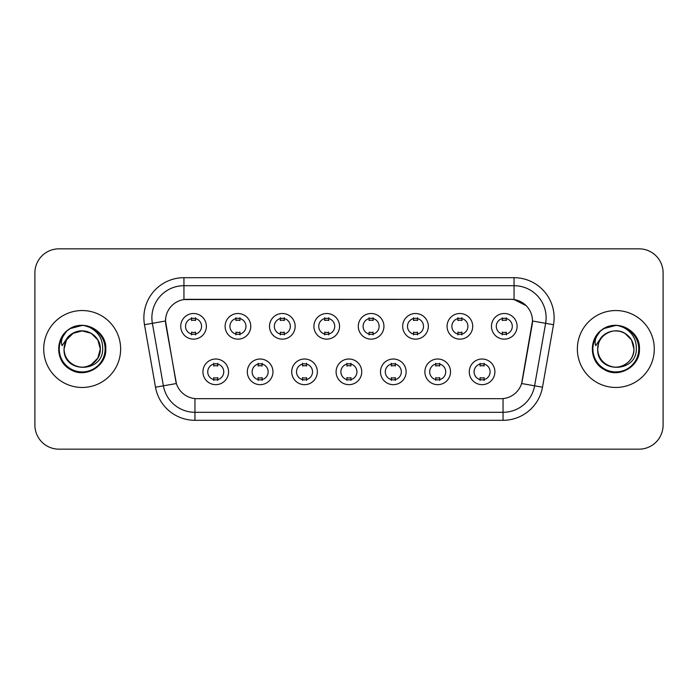 <?xml version="1.0" encoding="UTF-8"?>
<svg xmlns="http://www.w3.org/2000/svg" width="698" height="698" viewBox="0 0 698 698"><rect width="100%" height="100%" fill="white"/><g stroke="black" fill="none" stroke-linecap="round" stroke-linejoin="round"><path stroke-width="1.05" d="M272.962 371.833A12.817 12.817 0 0 1 260.136 384.659A12.817 12.817 0 0 1 247.319 371.833A12.817 12.817 0 0 1 260.136 359.016A12.817 12.817 0 0 1 272.962 371.833M252.126 371.833A8.01 8.01 0 0 0 260.136 379.852A8.01 8.01 0 0 0 268.154 371.833A8.01 8.01 0 0 0 260.136 363.824A8.01 8.01 0 0 0 252.126 371.833M317.346 371.833A12.817 12.817 0 0 1 304.529 384.659A12.817 12.817 0 0 1 291.712 371.833A12.817 12.817 0 0 1 304.529 359.016A12.817 12.817 0 0 1 317.346 371.833M296.519 371.833A8.01 8.01 0 0 0 304.529 379.852A8.01 8.01 0 0 0 312.538 371.833A8.01 8.01 0 0 0 304.529 363.824A8.01 8.01 0 0 0 296.519 371.833M361.739 371.833A12.817 12.817 0 0 1 348.921 384.659A12.817 12.817 0 0 1 336.096 371.833A12.817 12.817 0 0 1 348.921 359.016A12.817 12.817 0 0 1 361.739 371.833M340.903 371.833A8.01 8.01 0 0 0 348.921 379.852A8.01 8.01 0 0 0 356.931 371.833A8.01 8.01 0 0 0 348.921 363.824A8.01 8.01 0 0 0 340.903 371.833M406.131 371.833A12.817 12.817 0 0 1 393.314 384.659A12.817 12.817 0 0 1 380.489 371.833A12.817 12.817 0 0 1 393.314 359.016A12.817 12.817 0 0 1 406.131 371.833M385.296 371.833A8.01 8.01 0 0 0 393.314 379.852A8.01 8.01 0 0 0 401.324 371.833A8.01 8.01 0 0 0 393.314 363.824A8.01 8.01 0 0 0 385.296 371.833M450.524 371.833A12.817 12.817 0 0 1 437.698 384.659A12.817 12.817 0 0 1 424.881 371.833A12.817 12.817 0 0 1 437.698 359.016A12.817 12.817 0 0 1 450.524 371.833M429.689 371.833A8.01 8.01 0 0 0 437.698 379.852A8.01 8.01 0 0 0 445.717 371.833A8.01 8.01 0 0 0 437.698 363.824A8.01 8.01 0 0 0 429.689 371.833M494.908 371.833A12.817 12.817 0 0 1 482.091 384.659A12.817 12.817 0 0 1 469.274 371.833A12.817 12.817 0 0 1 482.091 359.016A12.817 12.817 0 0 1 494.908 371.833M474.082 371.833A8.01 8.01 0 0 0 482.091 379.852A8.01 8.01 0 0 0 490.101 371.833A8.01 8.01 0 0 0 482.091 363.824A8.01 8.01 0 0 0 474.082 371.833M228.569 371.833A12.817 12.817 0 0 1 215.752 384.659A12.817 12.817 0 0 1 202.926 371.833A12.817 12.817 0 0 1 215.752 359.016A12.817 12.817 0 0 1 228.569 371.833M207.734 371.833A8.01 8.01 0 0 0 215.752 379.852A8.01 8.01 0 0 0 223.761 371.833A8.01 8.01 0 0 0 215.752 363.824A8.01 8.01 0 0 0 207.734 371.833M250.765 326.324A12.817 12.817 0 0 1 237.939 339.141A12.817 12.817 0 0 1 225.122 326.324A12.817 12.817 0 0 1 237.939 313.507A12.817 12.817 0 0 1 250.765 326.324M229.93 326.324A8.01 8.01 0 0 0 237.939 334.333A8.01 8.01 0 0 0 245.958 326.324A8.01 8.01 0 0 0 237.939 318.314A8.01 8.01 0 0 0 229.93 326.324M295.158 326.324A12.817 12.817 0 0 1 282.332 339.141A12.817 12.817 0 0 1 269.515 326.324A12.817 12.817 0 0 1 282.332 313.507A12.817 12.817 0 0 1 295.158 326.324M274.323 326.324A8.01 8.01 0 0 0 282.332 334.333A8.01 8.01 0 0 0 290.351 326.324A8.01 8.01 0 0 0 282.332 318.314A8.01 8.01 0 0 0 274.323 326.324M339.542 326.324A12.817 12.817 0 0 1 326.725 339.141A12.817 12.817 0 0 1 313.908 326.324A12.817 12.817 0 0 1 326.725 313.507A12.817 12.817 0 0 1 339.542 326.324M318.716 326.324A8.01 8.01 0 0 0 326.725 334.333A8.01 8.01 0 0 0 334.735 326.324A8.01 8.01 0 0 0 326.725 318.314A8.01 8.01 0 0 0 318.716 326.324M383.935 326.324A12.817 12.817 0 0 1 371.118 339.141A12.817 12.817 0 0 1 358.292 326.324A12.817 12.817 0 0 1 371.118 313.507A12.817 12.817 0 0 1 383.935 326.324M363.1 326.324A8.01 8.01 0 0 0 371.118 334.333A8.01 8.01 0 0 0 379.127 326.324A8.01 8.01 0 0 0 371.118 318.314A8.01 8.01 0 0 0 363.1 326.324M428.328 326.324A12.817 12.817 0 0 1 415.502 339.141A12.817 12.817 0 0 1 402.685 326.324A12.817 12.817 0 0 1 415.502 313.507A12.817 12.817 0 0 1 428.328 326.324M407.492 326.324A8.01 8.01 0 0 0 415.502 334.333A8.01 8.01 0 0 0 423.52 326.324A8.01 8.01 0 0 0 415.502 318.314A8.01 8.01 0 0 0 407.492 326.324M472.721 326.324A12.817 12.817 0 0 1 459.895 339.141A12.817 12.817 0 0 1 447.078 326.324A12.817 12.817 0 0 1 459.895 313.507A12.817 12.817 0 0 1 472.721 326.324M451.885 326.324A8.01 8.01 0 0 0 459.895 334.333A8.01 8.01 0 0 0 467.913 326.324A8.01 8.01 0 0 0 459.895 318.314A8.01 8.01 0 0 0 451.885 326.324M517.105 326.324A12.817 12.817 0 0 1 504.288 339.141A12.817 12.817 0 0 1 491.471 326.324A12.817 12.817 0 0 1 504.288 313.507A12.817 12.817 0 0 1 517.105 326.324M496.278 326.324A8.01 8.01 0 0 0 504.288 334.333A8.01 8.01 0 0 0 512.297 326.324A8.01 8.01 0 0 0 504.288 318.314A8.01 8.01 0 0 0 496.278 326.324M206.372 326.324A12.817 12.817 0 0 1 193.555 339.141A12.817 12.817 0 0 1 180.73 326.324A12.817 12.817 0 0 1 193.555 313.507A12.817 12.817 0 0 1 206.372 326.324M185.537 326.324A8.01 8.01 0 0 0 193.555 334.333A8.01 8.01 0 0 0 201.565 326.324A8.01 8.01 0 0 0 193.555 318.314A8.01 8.01 0 0 0 185.537 326.324M155.506 387.207L144.486 324.71A40.065 40.065 0 0 1 183.94 277.691L514.06 277.691A40.065 40.065 0 0 1 553.514 324.71L542.494 387.207A40.065 40.065 0 0 1 503.04 420.309L194.96 420.309A40.065 40.065 0 0 1 155.506 387.207L176.393 383.525L165.836 324.71A21.638 21.638 0 0 1 187.143 299.32L510.857 299.32A21.638 21.638 0 0 1 532.164 324.71L522.27 380.803A21.638 21.638 0 0 1 500.963 398.68L197.037 398.68A21.638 21.638 0 0 1 175.73 380.803L165.505 321.001L152.373 323.314A32.047 32.047 0 0 1 183.94 285.7L514.06 285.7A32.047 32.047 0 0 1 545.627 323.314L534.607 385.82A32.047 32.047 0 0 1 503.04 412.3L194.96 412.3A32.047 32.047 0 0 1 163.393 385.82L152.373 323.314A32.047 32.047 0 0 1 151.885 317.747M43.712 349A38.46 38.46 0 0 0 82.172 387.46A38.46 38.46 0 0 0 120.641 349A38.46 38.46 0 0 0 82.172 310.54A38.46 38.46 0 0 0 43.712 349A38.46 38.46 0 0 0 82.172 387.46A38.46 38.46 0 0 0 120.641 349A38.46 38.46 0 0 0 82.172 310.54A38.46 38.46 0 0 0 43.712 349M577.359 349A38.46 38.46 0 0 0 615.828 387.46A38.46 38.46 0 0 0 654.288 349A38.46 38.46 0 0 0 615.828 310.54A38.46 38.46 0 0 0 577.359 349A38.46 38.46 0 0 0 615.828 387.46A38.46 38.46 0 0 0 654.288 349A38.46 38.46 0 0 0 615.828 310.54A38.46 38.46 0 0 0 577.359 349M183.94 277.691L183.94 299.555L510.857 299.32L514.06 299.555L526.152 305.654M165.505 320.958L165.749 317.747M500.963 398.68L197.037 398.68M553.514 324.71L532.495 321.001L521.607 383.525L542.494 387.207M522.27 380.803L522.139 381.483M175.861 381.483L175.73 380.803M663.1 272.883A24.037 24.037 0 0 0 639.063 248.837L58.937 248.837A24.037 24.037 0 0 0 34.9 272.883L34.9 425.117A24.037 24.037 0 0 0 58.937 449.163L639.063 449.163A24.037 24.037 0 0 0 663.1 425.117L663.1 272.883L663.1 425.117M34.9 272.883L34.9 425.117M639.063 248.837L58.937 248.837M58.937 449.163L639.063 449.163M195.553 317.738L195.553 320.513A6.151 6.151 0 0 0 191.549 320.513L191.549 317.738M191.549 334.909L191.549 332.135A6.151 6.151 0 0 0 195.553 332.135L195.553 334.909M213.745 380.419L213.745 377.644A6.151 6.151 0 0 0 217.75 377.644L217.75 380.419M217.75 363.257L217.75 366.022A6.151 6.151 0 0 0 213.745 366.022L213.745 363.257M239.946 317.738L239.946 320.513A6.151 6.151 0 0 0 235.941 320.513L235.941 317.738M235.941 334.909L235.941 332.135A6.151 6.151 0 0 0 239.946 332.135L239.946 334.909M284.339 317.738L284.339 320.513A6.151 6.151 0 0 0 280.334 320.513L280.334 317.738M280.334 334.909L280.334 332.135A6.151 6.151 0 0 0 284.339 332.135L284.339 334.909M328.732 317.738L328.732 320.513A6.151 6.151 0 0 0 324.718 320.513L324.718 317.738M324.718 334.909L324.718 332.135A6.151 6.151 0 0 0 328.732 332.135L328.732 334.909M373.116 317.738L373.116 320.513A6.151 6.151 0 0 0 369.111 320.513L369.111 317.738M369.111 334.909L369.111 332.135A6.151 6.151 0 0 0 373.116 332.135L373.116 334.909M258.138 380.419L258.138 377.644A6.151 6.151 0 0 0 262.143 377.644L262.143 380.419M262.143 363.257L262.143 366.022A6.151 6.151 0 0 0 258.138 366.022L258.138 363.257M302.522 380.419L302.522 377.644A6.151 6.151 0 0 0 306.535 377.644L306.535 380.419M306.535 363.257L306.535 366.022A6.151 6.151 0 0 0 302.522 366.022L302.522 363.257M346.915 380.419L346.915 377.644A6.151 6.151 0 0 0 350.92 377.644L350.92 380.419M350.92 363.257L350.92 366.022A6.151 6.151 0 0 0 346.915 366.022L346.915 363.257M64.897 343.556L64.042 349C63.047 373.605 102.842 373.16 102.711 349C102.781 339.01 98.322 331.751 89.335 327.222L83.917 325.442C77.382 325.059 71.624 326.978 66.642 331.201L63.378 335.886C61.389 339.245 60.953 342.5 62.07 345.658L67.907 337.012C73.342 331.576 79.808 329.779 87.311 331.629A18.113 18.113 0 0 0 64.897 343.556L64.059 349C64.303 342.168 67.322 336.942 73.115 333.312C84.406 326.079 100.905 335.607 100.285 349C100.905 362.393 84.406 371.921 73.115 364.688C67.322 361.058 64.303 355.832 64.059 349C64.303 342.168 67.322 336.942 73.115 333.312C84.406 326.079 100.905 335.607 100.285 349L97.86 358.057L91.229 364.688M100.285 349C99.727 340.301 95.399 334.508 87.311 331.629L91.229 333.312L97.86 339.943L100.285 349C100.041 355.832 97.022 361.058 91.229 364.688C79.938 371.921 63.448 362.393 64.059 349L66.485 339.943L73.115 333.312L82.172 330.887L91.229 333.312M67.933 330.154L70.367 328.54L82.364 325.381L70.367 328.54L67.933 330.154L70.367 328.54L82.364 325.381L70.367 328.54L68.195 329.962M66.642 331.201C80.401 317.703 106.89 329.421 105.799 349C106.602 366.467 85.086 378.883 70.367 369.46C54.837 361.424 54.837 336.576 70.367 328.54C85.086 319.117 106.602 331.533 105.799 349C106.602 366.467 85.086 378.883 70.367 369.46C54.837 361.424 54.837 336.576 70.367 328.54C85.086 319.117 106.602 331.533 105.799 349C106.602 366.467 85.086 378.883 70.367 369.46C54.837 361.424 54.837 336.576 70.367 328.54C85.086 319.117 106.602 331.533 105.799 349C106.602 366.467 85.086 378.883 70.367 369.46C54.837 361.424 54.837 336.576 70.367 328.54C85.086 319.117 106.602 331.533 105.799 349C106.602 366.467 85.086 378.883 70.367 369.46C54.837 361.424 54.837 336.576 70.367 328.54C82.626 322.825 93.035 325.163 101.594 335.546M598.552 343.556L597.689 349C596.694 373.605 636.489 373.16 636.358 349C636.436 339.01 631.978 331.751 622.982 327.222L617.564 325.442C611.038 325.059 605.279 326.978 600.297 331.201L597.026 335.886C595.036 339.245 594.6 342.5 595.717 345.658L601.554 337.012C606.99 331.576 613.455 329.779 620.958 331.629A18.113 18.113 0 0 0 598.552 343.556L597.715 349C597.095 335.607 613.594 326.079 624.885 333.312C630.678 336.942 633.697 342.168 633.941 349C634.552 362.393 618.062 371.921 606.771 364.688C600.978 361.058 597.959 355.832 597.715 349L598.552 343.556L597.715 349C597.095 362.393 613.594 371.921 624.885 364.688C630.678 361.058 633.697 355.832 633.941 349L631.515 339.943L624.885 333.312L620.958 331.629L624.885 333.312L631.515 339.943L633.941 349C633.374 340.301 629.046 334.508 620.958 331.629L624.885 333.312M600.341 331.157L604.014 328.54L616.011 325.381L604.014 328.54L600.341 331.157L604.014 328.54L616.011 325.381L604.014 328.54L600.341 331.157L604.014 328.54L616.011 325.381M600.297 331.201C614.057 317.703 640.546 329.421 639.447 349C640.249 366.467 618.733 378.883 604.014 369.46C588.484 361.424 588.484 336.576 604.014 328.54C618.733 319.117 640.249 331.533 639.447 349C640.249 366.467 618.733 378.883 604.014 369.46C588.484 361.424 588.484 336.576 604.014 328.54C618.733 319.117 640.249 331.533 639.447 349C640.249 366.467 618.733 378.883 604.014 369.46C588.484 361.424 588.484 336.576 604.014 328.54C618.733 319.117 640.249 331.533 639.447 349C640.249 366.467 618.733 378.883 604.014 369.46C588.484 361.424 588.484 336.576 604.014 328.54C618.733 319.117 640.249 331.533 639.447 349C640.249 366.467 618.733 378.883 604.014 369.46C588.484 361.424 588.484 336.576 604.014 328.54C616.273 322.825 626.682 325.163 635.241 335.546M417.509 317.738L417.509 320.513A6.151 6.151 0 0 0 413.504 320.513L413.504 317.738M413.504 334.909L413.504 332.135A6.151 6.151 0 0 0 417.509 332.135L417.509 334.909M461.901 317.738L461.901 320.513A6.151 6.151 0 0 0 457.897 320.513L457.897 317.738M457.897 334.909L457.897 332.135A6.151 6.151 0 0 0 461.901 332.135L461.901 334.909M506.294 317.738L506.294 320.513A6.151 6.151 0 0 0 502.281 320.513L502.281 317.738M502.281 334.909L502.281 332.135A6.151 6.151 0 0 0 506.294 332.135L506.294 334.909M391.308 380.419L391.308 377.644A6.151 6.151 0 0 0 395.312 377.644L395.312 380.419M395.312 363.257L395.312 366.022A6.151 6.151 0 0 0 391.308 366.022L391.308 363.257M435.7 380.419L435.7 377.644A6.151 6.151 0 0 0 439.705 377.644L439.705 380.419M439.705 363.257L439.705 366.022A6.151 6.151 0 0 0 435.7 366.022L435.7 363.257M480.084 380.419L480.084 377.644A6.151 6.151 0 0 0 484.098 377.644L484.098 380.419M484.098 363.257L484.098 366.022A6.151 6.151 0 0 0 480.084 366.022L480.084 363.257M514.06 277.691L514.06 299.555M503.04 398.575L503.04 420.309M194.96 420.309L194.96 398.575M144.486 324.71L152.373 323.314M63.378 335.886A22.921 22.921 0 0 0 82.172 371.921A22.921 22.921 0 0 0 89.335 327.222M597.026 335.886A22.921 22.921 0 0 0 615.828 371.921A22.921 22.921 0 0 0 622.982 327.222"/></g></svg>

